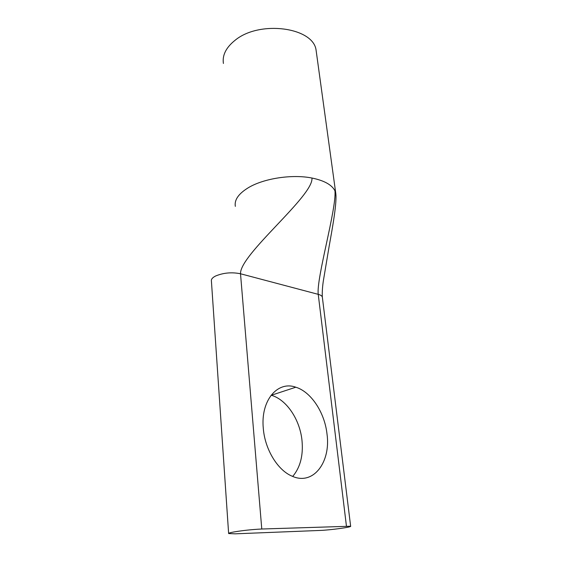 <?xml version="1.0" encoding="UTF-8"?>
<svg xmlns="http://www.w3.org/2000/svg" width="562" height="562" viewBox="0 0 562 562"><rect width="100%" height="100%" fill="white"/><g stroke="black" fill="none" stroke-linecap="round" stroke-linejoin="round"><path stroke-width="0.84" d="M292.711 476.428C300.277 467.422 303.375 455.487 302.012 440.629C299.975 419.638 286.599 399.624 271.334 395.262L271.116 395.198M263.304 428.448C260.452 400.284 277.705 380.572 295.802 387.211C311.053 391.833 324.646 412.417 326.993 433.906C331.053 462.006 313.301 486.032 291.973 476.119C277.579 470.169 264.899 449.242 263.304 428.448M350.639 526.222L261.773 529.011C252.085 529.481 242.693 530.479 233.602 532.01C230.062 532.671 228.404 533.183 228.629 533.542L235.155 533.83L320.136 530.437C330.252 530.099 352.219 527.086 350.639 526.222L322.328 297.024C321.97 295.886 320.607 294.994 318.24 294.348L240.515 273.764C231.776 272.008 223.458 272.76 215.562 276.019C212.499 277.586 211.115 279.223 211.403 280.937L228.622 533.394M223.409 63.464C222.173 55.188 226.093 47.44 235.169 40.211C259.616 19.986 313.125 27.341 316.062 49.997L316.525 53.383M336.006 196.468L335.69 192.738L334.945 190.778C336.771 208.397 316.146 278.626 318.24 294.348L346.424 526.011M311.952 178.035C292.317 174.058 264.063 178.344 248.643 187.532C238.632 193.581 234.199 199.861 235.345 206.366M261.773 529.011L240.515 273.764C239.637 254.481 313.891 195.836 311.952 178.028C324.19 180.557 331.847 184.807 334.945 190.778M322.391 297.572L322.328 297.031C322.096 292.647 322.405 287.414 323.269 281.33L329.107 246.521C332.62 226.893 337.235 201.751 335.69 192.738L316.062 49.997M295.802 387.211L271.334 395.262"/></g></svg>
